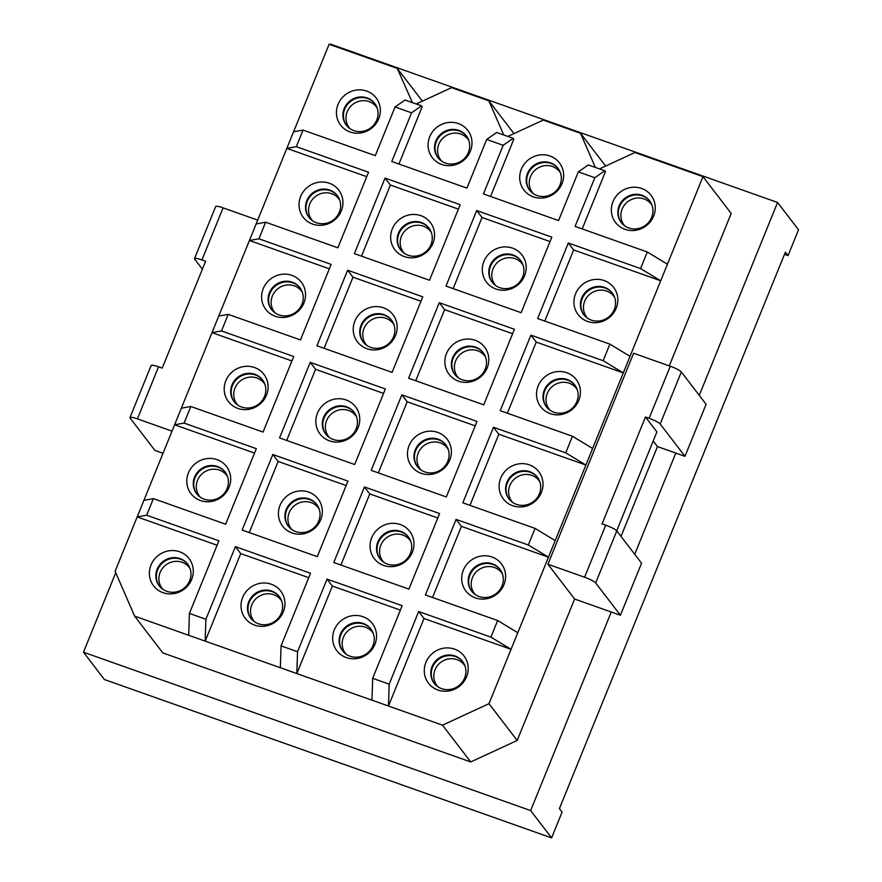 <?xml version="1.0" encoding="UTF-8"?>
<svg xmlns="http://www.w3.org/2000/svg" width="882" height="882" viewBox="0 0 882 882"><rect width="100%" height="100%" fill="white"/><g stroke="black" fill="none" stroke-linecap="round" stroke-linejoin="round"><path stroke-width="1.32" d="M411.552 112.819L395.059 106.976L405.036 100.03L421.53 105.862L411.552 112.819L391.784 161.505L466.92 188.109L486.688 139.433L503.181 145.276L483.424 193.952L558.56 220.566L578.327 171.88L594.821 177.723L575.053 226.398L647.289 251.987L640.564 268.569L568.317 242.991L573.653 249.948L544.778 321.07M421.53 105.862L422.191 106.733L398.918 164.03M395.059 106.976L375.291 155.662L303.055 130.084L296.319 146.666L286.837 148.374L115.112 571.282L134.637 616.132L442.521 725.169L488.981 703.682L660.706 280.774L640.564 268.569M347.64 270.223L316.958 345.777L392.104 372.391L422.776 296.837L347.64 270.223L352.976 277.18L324.091 348.302M296.319 146.666L368.555 172.244L337.872 247.798L265.636 222.22L258.9 238.802L331.147 264.38L300.464 339.934L228.229 314.356L221.492 330.937L212.011 332.646L291.931 360.947M647.289 251.987L667.442 264.192L660.706 280.774L573.653 249.948M460.195 204.701L385.048 178.087L354.377 253.641L429.512 280.244L460.195 204.701M458.386 209.122L390.384 185.044L385.048 178.087M476.688 210.533L446.005 286.088L521.152 312.702L551.823 237.148L476.688 210.533L482.024 217.49L453.139 288.612M550.026 241.58L482.024 217.49M669.284 365.876L731.189 213.433L702.987 176.654L634.864 152.531L600.245 168.55A4.035 3.837 -37.5 0 1 599.352 168.837M667.442 264.192L702.987 176.654M134.637 616.132L162.839 652.912L470.734 761.949L517.183 740.461L488.981 703.682M517.183 740.461L574.612 599.032L547.931 564.237L633.607 353.252L670.265 366.228A10.088 1.643 22.1 0 1 681.334 371.961L706.107 404.265L684.972 456.314L660.199 424.01C658.49 422.313 654.808 420.405 649.13 418.288L645.459 416.988L602.064 523.864L605.725 525.165L584.59 577.225A10.088 1.643 22.1 0 1 595.659 582.947L620.432 615.25L611.27 612.009L530.644 810.569L83.47 652.206L115.74 572.727M390.384 185.044L361.51 256.166M398.752 220.004A22.37 21.267 -37.5 0 0 395.577 250.62A22.37 21.267 -37.5 0 0 426.48 252.252A22.37 21.267 -37.5 0 0 429.655 221.636A22.37 21.267 -37.5 0 0 398.752 220.004M490.381 252.45A22.37 21.267 -37.5 0 0 487.217 283.067A22.37 21.267 -37.5 0 0 518.12 284.699A22.37 21.267 -37.5 0 0 521.284 254.082A22.37 21.267 -37.5 0 0 490.381 252.45M582.021 284.897A22.37 21.267 -37.5 0 0 578.846 315.524A22.37 21.267 -37.5 0 0 609.749 317.156A22.37 21.267 -37.5 0 0 612.924 286.529A22.37 21.267 -37.5 0 0 582.021 284.897M470.734 761.949L442.521 725.169M699.261 395.323L777.571 202.463L330.397 44.1L330.177 44.64M634.72 554.26L675.81 453.072L684.972 456.314M621.016 536.388L657.476 446.579L675.81 453.072M574.612 599.032L611.27 612.009M504.063 135.089L503.424 134.262A4.035 3.837 -37.5 0 0 503.876 135.023L503.876 135.023M503.424 134.262L488.871 100.835L451.595 87.638L416.966 103.646A4.035 3.837 -37.5 0 1 416.084 103.944M436.16 127.868A22.37 21.267 -37.5 0 0 432.996 158.484A22.37 21.267 -37.5 0 0 463.899 160.116A22.37 21.267 -37.5 0 0 467.063 129.5A22.37 21.267 -37.5 0 0 436.16 127.868M595.692 167.547L595.052 166.709A4.035 3.837 -37.5 0 0 595.504 167.481L595.504 167.481M595.052 166.709L580.51 133.281L543.224 120.084L508.605 136.093A4.035 3.837 -37.5 0 1 507.723 136.39M486.688 139.433L496.665 132.476L513.159 138.32L513.82 139.18L490.557 196.477M527.8 160.315A22.37 21.267 -37.5 0 0 524.625 190.931A22.37 21.267 -37.5 0 0 555.528 192.563A22.37 21.267 -37.5 0 0 558.703 161.946A22.37 21.267 -37.5 0 0 527.8 160.315M578.327 171.88L588.305 164.923L604.798 170.766L605.46 171.626L582.186 228.934M619.429 192.761A22.37 21.267 -37.5 0 0 616.264 223.378A22.37 21.267 -37.5 0 0 647.168 225.009A22.37 21.267 -37.5 0 0 650.332 194.393A22.37 21.267 -37.5 0 0 619.429 192.761M536.245 342.084L623.298 372.91L603.145 360.705L530.909 335.127L536.245 342.084L507.359 413.206M630.035 356.328L609.881 344.123L603.145 360.705M420.979 301.269L352.976 277.18M361.333 312.14A22.37 21.267 -37.5 0 0 358.169 342.756A22.37 21.267 -37.5 0 0 389.072 344.388A22.37 21.267 -37.5 0 0 392.236 313.772A22.37 21.267 -37.5 0 0 361.333 312.14M512.618 333.716L444.605 309.637L415.731 380.759M452.973 344.586A22.37 21.267 -37.5 0 0 449.798 375.203A22.37 21.267 -37.5 0 0 480.701 376.835A22.37 21.267 -37.5 0 0 483.876 346.218A22.37 21.267 -37.5 0 0 452.973 344.586M544.602 377.044A22.37 21.267 -37.5 0 0 541.438 407.66A22.37 21.267 -37.5 0 0 572.341 409.292A22.37 21.267 -37.5 0 0 575.516 378.676A22.37 21.267 -37.5 0 0 544.602 377.044M498.826 434.22L585.88 465.046L565.737 452.841L493.49 427.263L498.826 434.22L469.952 505.342M592.616 448.464L572.462 436.259L565.737 452.841M383.571 393.405L315.558 369.315L286.683 440.438M323.926 404.276A22.37 21.267 -37.5 0 0 320.75 434.892A22.37 21.267 -37.5 0 0 351.653 436.524A22.37 21.267 -37.5 0 0 354.829 405.907A22.37 21.267 -37.5 0 0 323.926 404.276M475.2 425.852L407.197 401.773L378.312 472.895M415.554 436.722A22.37 21.267 -37.5 0 0 412.39 467.339A22.37 21.267 -37.5 0 0 443.293 468.97A22.37 21.267 -37.5 0 0 446.468 438.354A22.37 21.267 -37.5 0 0 415.554 436.722M507.194 469.18A22.37 21.267 -37.5 0 0 504.019 499.796A22.37 21.267 -37.5 0 0 534.922 501.428A22.37 21.267 -37.5 0 0 538.097 470.812A22.37 21.267 -37.5 0 0 507.194 469.18M461.418 526.356L548.472 557.181L528.318 544.988L456.082 519.399L461.418 526.356L432.533 597.478M555.208 540.6L535.054 528.395L528.318 544.988M346.152 485.541L278.15 461.451L249.264 532.574M286.507 496.412A22.37 21.267 -37.5 0 0 283.343 527.028A22.37 21.267 -37.5 0 0 314.246 528.66A22.37 21.267 -37.5 0 0 317.41 498.043A22.37 21.267 -37.5 0 0 286.507 496.412M437.792 517.988L369.779 493.909L340.904 565.031M378.146 528.869A22.37 21.267 -37.5 0 0 374.971 559.486A22.37 21.267 -37.5 0 0 405.874 561.117A22.37 21.267 -37.5 0 0 409.05 530.49A22.37 21.267 -37.5 0 0 378.146 528.869M469.775 561.316A22.37 21.267 -37.5 0 0 466.611 591.932A22.37 21.267 -37.5 0 0 497.514 593.564A22.37 21.267 -37.5 0 0 500.689 562.948A22.37 21.267 -37.5 0 0 469.775 561.316M423.999 618.491L511.053 649.328L490.91 637.124L418.663 611.535L423.999 618.491L388.466 706.03L389.171 684.167L372.678 678.324L371.972 700.187M517.789 632.736L497.646 620.531L490.91 637.124M308.744 577.677L240.731 553.598L205.186 641.126L205.903 619.274L189.41 613.431L188.693 635.283M249.099 588.548A22.37 21.267 -37.5 0 0 245.924 619.164A22.37 21.267 -37.5 0 0 276.827 620.796A22.37 21.267 -37.5 0 0 280.002 590.179A22.37 21.267 -37.5 0 0 249.099 588.548M400.373 610.124L332.371 586.045L296.826 673.572L297.543 651.721L281.049 645.878L280.333 667.729M340.728 621.005A22.37 21.267 -37.5 0 0 337.563 651.622A22.37 21.267 -37.5 0 0 368.467 653.253A22.37 21.267 -37.5 0 0 371.642 622.637A22.37 21.267 -37.5 0 0 340.728 621.005M432.367 653.452A22.37 21.267 -37.5 0 0 429.192 684.068A22.37 21.267 -37.5 0 0 460.106 685.7A22.37 21.267 -37.5 0 0 463.271 655.083A22.37 21.267 -37.5 0 0 432.367 653.452M609.881 344.123L537.645 318.545L568.317 242.991M530.644 810.569L551.603 837.9L104.429 679.537L83.47 652.206M784.495 254.325L788.056 255.593L798.53 229.794L777.571 202.463M551.603 837.9L562.088 812.102L559.42 808.618L785.388 252.109L788.056 255.593M422.368 101.154L397.242 68.388L329.118 44.254L286.837 148.374L366.758 176.676M412.423 102.643L397.242 68.388M411.784 101.805A4.035 3.837 -37.5 0 0 412.236 102.577L412.236 102.577M514.008 133.601L488.871 100.835M605.636 166.048L580.51 133.281M439.269 302.669L408.598 378.224L483.733 404.838L514.415 329.284L439.269 302.669L444.605 309.637M572.462 436.259L500.226 410.681L530.909 335.127M385.368 388.973L310.221 362.359L279.55 437.913L354.685 464.527L385.368 388.973M315.558 369.315L310.221 362.359M401.861 394.816L371.179 470.36L446.325 496.974L476.997 421.42L401.861 394.816L407.197 401.773M535.054 528.395L462.818 502.817L493.49 427.263M347.949 481.109L272.814 454.495L242.131 530.049L317.277 556.663L347.949 481.109M278.15 461.451L272.814 454.495M364.442 486.952L333.771 562.507L408.906 589.11L439.589 513.556L364.442 486.952L369.779 493.909M497.646 620.531L425.4 594.953L456.082 519.399M281.049 645.878L310.541 573.245L235.395 546.642L205.903 619.274M240.731 553.598L235.395 546.642M372.678 678.324L402.17 605.691L327.035 579.088L332.371 586.045M217.104 545.23L137.184 516.929L146.666 515.209L153.402 498.628L143.92 500.337M157.459 556.101A22.37 21.267 -37.5 0 0 154.295 586.717A22.37 21.267 -37.5 0 0 185.198 588.349A22.37 21.267 -37.5 0 0 188.362 557.733A22.37 21.267 -37.5 0 0 157.459 556.101M344.531 95.41A22.37 21.267 -37.5 0 0 341.356 126.027A22.37 21.267 -37.5 0 0 372.259 127.658A22.37 21.267 -37.5 0 0 375.434 97.042A22.37 21.267 -37.5 0 0 344.531 95.41M254.512 453.083L174.603 424.782L184.073 423.073L190.81 406.492L181.339 408.201M194.878 463.965A22.37 21.267 -37.5 0 0 191.703 494.582A22.37 21.267 -37.5 0 0 222.606 496.213A22.37 21.267 -37.5 0 0 225.781 465.597A22.37 21.267 -37.5 0 0 194.878 463.965M232.286 371.829A22.37 21.267 -37.5 0 0 229.122 402.446A22.37 21.267 -37.5 0 0 260.025 404.077A22.37 21.267 -37.5 0 0 263.189 373.461A22.37 21.267 -37.5 0 0 232.286 371.829M228.229 314.356L218.747 316.065M329.339 268.812L249.43 240.51L258.9 238.802M269.705 279.693A22.37 21.267 -37.5 0 0 266.529 310.31A22.37 21.267 -37.5 0 0 297.432 311.941A22.37 21.267 -37.5 0 0 300.608 281.314A22.37 21.267 -37.5 0 0 269.705 279.693M265.636 222.22L256.155 223.929M307.112 187.546A22.37 21.267 -37.5 0 0 303.948 218.163A22.37 21.267 -37.5 0 0 334.851 219.794A22.37 21.267 -37.5 0 0 338.015 189.178A22.37 21.267 -37.5 0 0 307.112 187.546M303.055 130.084L293.574 131.793M189.41 613.431L218.901 540.798L146.666 515.209M184.073 423.073L256.32 448.662L225.638 524.206L153.402 498.628M221.492 330.937L293.728 356.515L263.057 432.07L190.81 406.492M327.035 579.088L297.543 651.721M418.663 611.535L389.171 684.167M513.159 138.32L503.181 145.276M604.798 170.766L594.821 177.723M349.404 101.375A17.894 17.001 -37.5 0 0 346.295 125.156A17.894 17.001 -37.5 0 0 371.587 127.162A17.894 17.001 -37.5 0 0 374.685 103.381A17.894 17.001 -37.5 0 0 349.404 101.375M346.538 125.465A17.894 17.001 142.5 0 1 349.878 101.992A17.894 17.001 142.5 0 1 374.927 103.701M311.985 193.511A17.894 17.001 -37.5 0 0 308.876 217.292A17.894 17.001 -37.5 0 0 334.168 219.298A17.894 17.001 -37.5 0 0 337.277 195.517A17.894 17.001 -37.5 0 0 311.985 193.511M309.119 217.6A17.894 17.001 142.5 0 1 312.46 194.139A17.894 17.001 142.5 0 1 337.508 195.837M274.578 285.647A17.894 17.001 -37.5 0 0 271.469 309.439A17.894 17.001 -37.5 0 0 296.76 311.445A17.894 17.001 -37.5 0 0 299.858 287.653A17.894 17.001 -37.5 0 0 274.578 285.647M271.711 309.736A17.894 17.001 142.5 0 1 275.052 286.275A17.894 17.001 142.5 0 1 300.101 287.973M237.159 377.783A17.894 17.001 -37.5 0 0 234.061 401.575A17.894 17.001 -37.5 0 0 259.341 403.581A17.894 17.001 -37.5 0 0 262.45 379.8A17.894 17.001 -37.5 0 0 237.159 377.783M234.292 401.883A17.894 17.001 142.5 0 1 237.644 378.411A17.894 17.001 142.5 0 1 262.682 380.109M199.751 469.93A17.894 17.001 -37.5 0 0 196.642 493.711A17.894 17.001 -37.5 0 0 221.933 495.717A17.894 17.001 -37.5 0 0 225.031 471.936A17.894 17.001 -37.5 0 0 199.751 469.93M196.884 494.019A17.894 17.001 142.5 0 1 200.225 470.547A17.894 17.001 142.5 0 1 225.274 472.245M162.332 562.066A17.894 17.001 -37.5 0 0 159.234 585.846A17.894 17.001 -37.5 0 0 184.514 587.853A17.894 17.001 -37.5 0 0 187.623 564.072A17.894 17.001 -37.5 0 0 162.332 562.066M159.477 586.155A17.894 17.001 142.5 0 1 162.817 562.683A17.894 17.001 142.5 0 1 187.855 564.381M441.033 133.821A17.894 17.001 -37.5 0 0 437.924 157.613A17.894 17.001 -37.5 0 0 463.215 159.62A17.894 17.001 -37.5 0 0 466.324 135.839A17.894 17.001 -37.5 0 0 441.033 133.821M438.167 157.922A17.894 17.001 142.5 0 1 441.518 134.45A17.894 17.001 142.5 0 1 466.556 136.148M403.625 225.968A17.894 17.001 -37.5 0 0 400.516 249.749A17.894 17.001 -37.5 0 0 425.808 251.756A17.894 17.001 -37.5 0 0 428.906 227.975A17.894 17.001 -37.5 0 0 403.625 225.968M400.759 250.058A17.894 17.001 142.5 0 1 404.099 226.586A17.894 17.001 142.5 0 1 429.148 228.284M366.206 318.104A17.894 17.001 -37.5 0 0 363.108 341.885A17.894 17.001 -37.5 0 0 388.389 343.892A17.894 17.001 -37.5 0 0 391.498 320.111A17.894 17.001 -37.5 0 0 366.206 318.104M363.34 342.194A17.894 17.001 142.5 0 1 366.692 318.722A17.894 17.001 142.5 0 1 391.729 320.42M328.799 410.24A17.894 17.001 -37.5 0 0 325.69 434.021A17.894 17.001 -37.5 0 0 350.981 436.028A17.894 17.001 -37.5 0 0 354.079 412.247A17.894 17.001 -37.5 0 0 328.799 410.24M325.932 434.33A17.894 17.001 142.5 0 1 329.273 410.858A17.894 17.001 142.5 0 1 354.321 412.555M291.38 502.376A17.894 17.001 -37.5 0 0 288.282 526.157A17.894 17.001 -37.5 0 0 313.562 528.164A17.894 17.001 -37.5 0 0 316.671 504.383A17.894 17.001 -37.5 0 0 291.38 502.376M288.524 526.466A17.894 17.001 142.5 0 1 291.865 502.994A17.894 17.001 142.5 0 1 316.903 504.691M253.972 594.512A17.894 17.001 -37.5 0 0 250.863 618.293A17.894 17.001 -37.5 0 0 276.154 620.3A17.894 17.001 -37.5 0 0 279.263 596.519A17.894 17.001 -37.5 0 0 253.972 594.512M251.105 618.602A17.894 17.001 142.5 0 1 254.446 595.13A17.894 17.001 142.5 0 1 279.495 596.838M532.673 166.279A17.894 17.001 -37.5 0 0 529.564 190.06A17.894 17.001 -37.5 0 0 554.855 192.067A17.894 17.001 -37.5 0 0 557.953 168.286A17.894 17.001 -37.5 0 0 532.673 166.279M529.806 190.369A17.894 17.001 142.5 0 1 533.147 166.896A17.894 17.001 142.5 0 1 558.196 168.594M495.254 258.415A17.894 17.001 -37.5 0 0 492.156 282.196A17.894 17.001 -37.5 0 0 517.436 284.202A17.894 17.001 -37.5 0 0 520.545 260.422A17.894 17.001 -37.5 0 0 495.254 258.415M492.388 282.505A17.894 17.001 142.5 0 1 495.739 259.032A17.894 17.001 142.5 0 1 520.777 260.73M457.846 350.551A17.894 17.001 -37.5 0 0 454.737 374.332A17.894 17.001 -37.5 0 0 480.029 376.338A17.894 17.001 -37.5 0 0 483.127 352.557A17.894 17.001 -37.5 0 0 457.846 350.551M454.98 374.641A17.894 17.001 142.5 0 1 458.32 351.168A17.894 17.001 142.5 0 1 483.369 352.877M420.427 442.687A17.894 17.001 -37.5 0 0 417.329 466.468A17.894 17.001 -37.5 0 0 442.61 468.485A17.894 17.001 -37.5 0 0 445.719 444.693A17.894 17.001 -37.5 0 0 420.427 442.687M417.572 466.776A17.894 17.001 142.5 0 1 420.912 443.315A17.894 17.001 142.5 0 1 445.95 445.013M383.02 534.823A17.894 17.001 -37.5 0 0 379.91 558.615A17.894 17.001 -37.5 0 0 405.202 560.621A17.894 17.001 -37.5 0 0 408.311 536.829A17.894 17.001 -37.5 0 0 383.02 534.823M380.153 558.912A17.894 17.001 142.5 0 1 383.494 535.451A17.894 17.001 142.5 0 1 408.542 537.149M345.601 626.959A17.894 17.001 -37.5 0 0 342.503 650.751A17.894 17.001 -37.5 0 0 367.783 652.757A17.894 17.001 -37.5 0 0 370.892 628.976A17.894 17.001 -37.5 0 0 345.601 626.959M342.745 651.059A17.894 17.001 142.5 0 1 346.086 627.587A17.894 17.001 142.5 0 1 371.124 629.285M624.302 198.726A17.894 17.001 -37.5 0 0 621.204 222.507A17.894 17.001 -37.5 0 0 646.484 224.513A17.894 17.001 -37.5 0 0 649.593 200.732A17.894 17.001 -37.5 0 0 624.302 198.726M621.446 222.815A17.894 17.001 142.5 0 1 624.787 199.343A17.894 17.001 142.5 0 1 649.825 201.052M586.894 290.862A17.894 17.001 -37.5 0 0 583.785 314.654A17.894 17.001 -37.5 0 0 609.076 316.66A17.894 17.001 -37.5 0 0 612.174 292.868A17.894 17.001 -37.5 0 0 586.894 290.862M584.027 314.951A17.894 17.001 142.5 0 1 587.368 291.49A17.894 17.001 142.5 0 1 612.417 293.188M549.475 382.997A17.894 17.001 -37.5 0 0 546.377 406.789A17.894 17.001 -37.5 0 0 571.657 408.796A17.894 17.001 -37.5 0 0 574.766 385.015A17.894 17.001 -37.5 0 0 549.475 382.997M546.62 407.098A17.894 17.001 142.5 0 1 549.96 383.626A17.894 17.001 142.5 0 1 574.998 385.324M512.067 475.144A17.894 17.001 -37.5 0 0 508.958 498.925A17.894 17.001 -37.5 0 0 534.249 500.932A17.894 17.001 -37.5 0 0 537.358 477.151A17.894 17.001 -37.5 0 0 512.067 475.144M509.201 499.234A17.894 17.001 142.5 0 1 512.541 475.762A17.894 17.001 142.5 0 1 537.59 477.46M474.648 567.28A17.894 17.001 -37.5 0 0 471.55 591.061A17.894 17.001 -37.5 0 0 496.831 593.068A17.894 17.001 -37.5 0 0 499.94 569.287A17.894 17.001 -37.5 0 0 474.648 567.28M471.793 591.37A17.894 17.001 142.5 0 1 475.133 567.898A17.894 17.001 142.5 0 1 500.171 569.596M437.24 659.416A17.894 17.001 -37.5 0 0 434.131 683.197A17.894 17.001 -37.5 0 0 459.423 685.204A17.894 17.001 -37.5 0 0 462.532 661.423A17.894 17.001 -37.5 0 0 437.24 659.416M434.374 683.506A17.894 17.001 142.5 0 1 437.715 660.034A17.894 17.001 142.5 0 1 462.763 661.732M194.514 258.613L215.66 206.564A10.088 1.643 22.1 0 1 223.091 207.865L201.945 259.925L205.616 261.226L162.222 368.103L158.551 366.802L137.416 418.862L172.023 431.122M257.709 220.125L223.091 207.865M163.027 453.271L154.923 450.404L130.15 418.101A10.088 1.643 22.1 0 1 129.985 417.561A10.088 1.643 22.1 0 1 137.416 418.862M201.945 259.925C196.499 258.106 194.084 257.853 194.69 259.165L194.525 258.624M151.296 366.041C150.679 364.729 153.104 364.983 158.551 366.802M194.69 259.165L202.386 269.186M584.59 577.225L547.931 564.237M620.432 615.25L641.567 563.201L616.794 530.898C615.096 529.189 611.402 527.282 605.725 525.165M645.459 416.988L656.892 431.893L616.727 530.81M657.476 446.579L653.198 441M670.265 366.228L649.13 418.288M681.334 371.961L660.199 424.01M616.794 530.898L595.659 582.947M376.371 106.821L377.132 107.902A17.133 16.284 -37.5 0 0 376.371 106.821A17.133 16.284 -37.5 0 0 356.681 102.091A17.133 16.284 -37.5 0 0 346.064 119.919A17.133 16.284 -37.5 0 0 349.184 127.681L350.022 128.684M338.964 198.957L339.713 200.038A17.133 16.284 -37.5 0 0 338.964 198.957A17.133 16.284 -37.5 0 0 319.262 194.227A17.133 16.284 -37.5 0 0 308.645 212.055A17.133 16.284 -37.5 0 0 311.765 219.816L312.614 220.82M301.545 291.104L302.305 292.174A17.133 16.284 -37.5 0 0 301.545 291.104A17.133 16.284 -37.5 0 0 281.854 286.363A17.133 16.284 -37.5 0 0 271.237 304.191A17.133 16.284 -37.5 0 0 274.357 311.952L275.195 312.956M264.137 383.24L264.887 384.309A17.133 16.284 -37.5 0 0 264.137 383.24A17.133 16.284 -37.5 0 0 244.435 378.499A17.133 16.284 -37.5 0 0 233.818 396.338A17.133 16.284 -37.5 0 0 236.938 404.088L237.787 405.103M227.468 476.445A17.133 16.284 -37.5 0 0 226.718 475.376A17.133 16.284 -37.5 0 0 207.027 470.635A17.133 16.284 -37.5 0 0 196.41 488.474A17.133 16.284 -37.5 0 0 199.53 496.235L200.368 497.239M189.31 567.512L190.06 568.581A17.133 16.284 -37.5 0 0 189.31 567.512A17.133 16.284 -37.5 0 0 169.609 562.782A17.133 16.284 -37.5 0 0 158.992 580.61A17.133 16.284 -37.5 0 0 162.112 588.371L162.961 589.374M468.011 139.279L468.761 140.348A17.133 16.284 -37.5 0 0 468.011 139.279A17.133 16.284 -37.5 0 0 448.31 134.538A17.133 16.284 -37.5 0 0 437.692 152.377A17.133 16.284 -37.5 0 0 440.813 160.127L441.662 161.141M430.592 231.415L431.353 232.484A17.133 16.284 -37.5 0 0 430.592 231.415A17.133 16.284 -37.5 0 0 410.902 226.674A17.133 16.284 -37.5 0 0 400.285 244.512A17.133 16.284 -37.5 0 0 403.405 252.263L404.243 253.277M393.185 323.551L393.934 324.62A17.133 16.284 -37.5 0 0 393.185 323.551A17.133 16.284 -37.5 0 0 373.483 318.821A17.133 16.284 -37.5 0 0 362.866 336.648A17.133 16.284 -37.5 0 0 365.986 344.41L366.835 345.413M355.766 415.687L356.526 416.767A17.133 16.284 -37.5 0 0 355.766 415.687A17.133 16.284 -37.5 0 0 336.075 410.957A17.133 16.284 -37.5 0 0 325.458 428.784A17.133 16.284 -37.5 0 0 328.578 436.546L329.416 437.549M318.358 507.823L319.108 508.903A17.133 16.284 -37.5 0 0 318.358 507.823A17.133 16.284 -37.5 0 0 298.656 503.093A17.133 16.284 -37.5 0 0 288.039 520.92A17.133 16.284 -37.5 0 0 291.159 528.682L292.008 529.685M280.95 599.958L281.7 601.039A17.133 16.284 -37.5 0 0 280.95 599.958A17.133 16.284 -37.5 0 0 261.248 595.229A17.133 16.284 -37.5 0 0 250.631 613.056A17.133 16.284 -37.5 0 0 253.751 620.818L254.589 621.821M559.64 171.725L560.401 172.806A17.133 16.284 -37.5 0 0 559.64 171.725A17.133 16.284 -37.5 0 0 539.949 166.996A17.133 16.284 -37.5 0 0 529.332 184.823A17.133 16.284 -37.5 0 0 532.452 192.585L533.29 193.588M522.232 263.861L522.982 264.942A17.133 16.284 -37.5 0 0 522.232 263.861A17.133 16.284 -37.5 0 0 502.531 259.132A17.133 16.284 -37.5 0 0 491.913 276.959A17.133 16.284 -37.5 0 0 495.034 284.721L495.882 285.724M485.574 357.067A17.133 16.284 -37.5 0 0 484.813 355.997A17.133 16.284 -37.5 0 0 465.123 351.268A17.133 16.284 -37.5 0 0 454.506 369.095A17.133 16.284 -37.5 0 0 457.626 376.857L458.464 377.86M447.406 448.133L448.155 449.214A17.133 16.284 -37.5 0 0 447.406 448.133A17.133 16.284 -37.5 0 0 427.704 443.403A17.133 16.284 -37.5 0 0 417.087 461.231A17.133 16.284 -37.5 0 0 420.207 468.992L421.056 469.996M409.998 540.28L410.747 541.35A17.133 16.284 -37.5 0 0 409.998 540.28A17.133 16.284 -37.5 0 0 390.296 535.539A17.133 16.284 -37.5 0 0 379.679 553.367A17.133 16.284 -37.5 0 0 382.799 561.128L383.637 562.132M372.579 632.416L373.329 633.485A17.133 16.284 -37.5 0 0 372.579 632.416A17.133 16.284 -37.5 0 0 352.877 627.675A17.133 16.284 -37.5 0 0 342.26 645.514A17.133 16.284 -37.5 0 0 345.38 653.264L346.229 654.279M651.28 204.172L652.03 205.252A17.133 16.284 -37.5 0 0 651.28 204.172A17.133 16.284 -37.5 0 0 631.578 199.442A17.133 16.284 -37.5 0 0 620.961 217.27A17.133 16.284 -37.5 0 0 624.081 225.031L624.93 226.035M613.872 296.319L614.622 297.388A17.133 16.284 -37.5 0 0 613.872 296.319A17.133 16.284 -37.5 0 0 594.17 291.578A17.133 16.284 -37.5 0 0 583.553 309.406A17.133 16.284 -37.5 0 0 586.673 317.167L587.511 318.17M576.453 388.455L577.203 389.524A17.133 16.284 -37.5 0 0 576.453 388.455A17.133 16.284 -37.5 0 0 556.751 383.714A17.133 16.284 -37.5 0 0 546.134 401.553A17.133 16.284 -37.5 0 0 549.254 409.303L550.103 410.317M539.045 480.591L539.795 481.66A17.133 16.284 -37.5 0 0 539.045 480.591A17.133 16.284 -37.5 0 0 519.344 475.85A17.133 16.284 -37.5 0 0 508.727 493.688A17.133 16.284 -37.5 0 0 511.847 501.45L512.685 502.453M501.626 572.727L502.376 573.796A17.133 16.284 -37.5 0 0 501.626 572.727A17.133 16.284 -37.5 0 0 481.925 567.997A17.133 16.284 -37.5 0 0 471.308 585.824A17.133 16.284 -37.5 0 0 474.428 593.586L475.277 594.589M464.968 665.932A17.133 16.284 -37.5 0 0 464.219 664.863A17.133 16.284 -37.5 0 0 444.517 660.133A17.133 16.284 -37.5 0 0 433.9 677.96A17.133 16.284 -37.5 0 0 437.02 685.722L437.858 686.725M129.985 417.561L151.12 365.501M226.718 475.376L227.479 476.445M484.813 355.997L485.574 357.078M464.219 664.863L464.968 665.943"/></g></svg>
